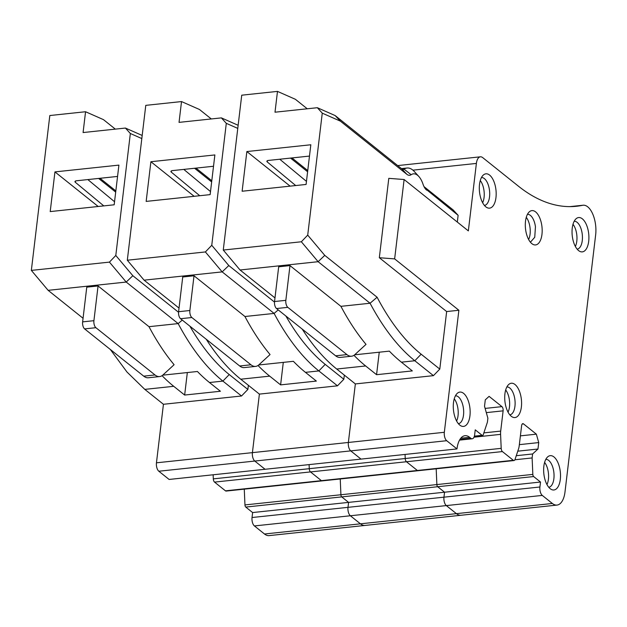 <?xml version="1.0" encoding="UTF-8"?>
<svg xmlns="http://www.w3.org/2000/svg" width="627" height="627" viewBox="0 0 627 627"><rect width="100%" height="100%" fill="white"/><g stroke="black" fill="none" stroke-linecap="round" stroke-linejoin="round"><path stroke-width="0.94" d="M526.272 217.342A14.021 6.732 -96.1 0 1 529.987 227.366A14.021 6.732 -96.1 0 1 528.624 239.514M530.411 242.21L534.745 237.272L535.45 226.786A14.021 6.732 83.9 0 0 527.456 214.332M541.861 225.924A17.258 8.284 83.9 0 0 529.407 211.761A17.258 8.284 83.9 0 0 525.614 229.6A17.258 8.284 83.9 0 0 532.856 244.318A17.258 8.284 83.9 0 0 541.861 225.924M412.919 170.16L476.387 163.428A10.784 5.181 -96.1 0 1 480.392 156.813A10.784 5.181 -96.1 0 1 482.712 157.62L518.427 186.18A269.626 129.46 -96.1 0 0 576.432 206.275A269.626 129.46 -96.1 0 0 582.601 205.303A21.569 10.353 -96.1 0 1 583.094 205.225A21.569 10.353 -96.1 0 1 595.65 234.898L565.013 491.85A21.569 10.353 -96.1 0 1 557.003 505.08A21.569 10.353 -96.1 0 1 552.363 503.473L264.492 534L254.413 525.935L350.368 515.762L360.447 523.827A21.569 10.353 -96.1 0 0 365.086 525.434A21.569 10.353 -96.1 0 1 360.447 523.827L350.368 515.762A6.474 3.104 -96.1 0 1 348.001 507.345A6.474 3.104 83.9 0 0 350.368 515.762L446.33 505.589L456.409 513.646A21.569 10.353 -96.1 0 0 461.049 515.261A21.569 10.353 -96.1 0 1 456.409 513.646L446.33 505.589A6.474 3.104 -96.1 0 1 443.955 497.172A6.474 3.104 83.9 0 0 446.33 505.589L542.284 495.416A6.474 3.104 -96.1 0 1 539.918 486.999L540.505 482.038L533.648 476.551A2.155 1.035 -96.1 0 1 532.832 474.396L532.119 457.945L532.597 453.972L537.966 449.034L538.734 442.584L536.359 434.166L523.514 423.891A3.237 1.552 -96.1 0 0 522.816 423.656A3.237 1.552 -96.1 0 0 521.617 425.639L519.203 445.891A10.784 5.181 -96.1 0 1 518.584 448.76L515.041 459.419A3.237 1.552 -96.1 0 1 514.03 460.547A3.237 1.552 -96.1 0 1 513.333 460.304L502.415 451.573A3.237 1.552 -96.1 0 1 501.192 448.344L500.589 434.362A10.784 5.181 -96.1 0 1 500.699 431.094L503.12 410.842A3.237 1.552 -96.1 0 0 501.929 406.633L489.084 396.358L485.29 399.846L484.522 406.296L487.884 418.217L487.406 422.19L483.237 434.738A2.155 1.035 -96.1 0 1 482.563 435.491A2.155 1.035 -96.1 0 1 482.1 435.326L475.242 429.84L474.647 434.801A6.474 3.104 -96.1 0 1 472.249 438.775A6.474 3.104 -96.1 0 1 470.853 438.289L469.623 437.309L460.782 438.242M476.387 163.428L468.345 230.893L404.109 179.518L388.795 178.35L379.327 257.721L394.642 258.888L404.109 179.518M159.642 376.568L148.348 377.767A21.569 10.353 83.9 0 1 143.708 376.153L84.606 328.893A5.392 2.586 83.9 0 1 82.631 321.878L86.769 287.15L98.063 285.959L93.917 320.679A5.392 2.586 83.9 0 0 95.9 327.694L155.002 374.962A21.569 10.353 83.9 0 0 159.642 376.568A21.569 10.353 83.9 0 0 162.957 374.962L174.102 364.718A237.272 113.926 83.9 0 1 148.991 326.683L178.154 323.595A237.272 113.926 83.9 0 0 222.891 381.098L241.52 395.998L163.435 404.282L156.452 462.812A6.474 3.104 83.9 0 0 158.827 471.23L254.789 461.057A6.474 3.104 -96.1 0 1 252.415 452.639L259.39 394.109L252.415 452.639A6.474 3.104 83.9 0 0 254.789 461.057L350.744 450.884A6.474 3.104 -96.1 0 1 348.369 442.466L355.352 383.928L348.369 442.466A6.474 3.104 83.9 0 0 350.744 450.884L446.706 440.71A6.474 3.104 -96.1 0 1 444.331 432.293L458.878 310.263L394.642 258.888M446.706 440.71L456.981 448.932A21.569 10.353 -96.1 0 1 464.983 435.702A21.569 10.353 -96.1 0 1 469.623 437.309M542.284 495.416L552.363 503.473M505.025 402.228A17.258 8.284 -96.1 0 1 508.818 384.39A17.258 8.284 -96.1 0 1 521.272 398.553A17.258 8.284 -96.1 0 1 512.275 416.947A17.258 8.284 -96.1 0 1 505.025 402.228M455.406 395.864A17.258 8.284 -96.1 0 1 457.381 393.239A17.258 8.284 -96.1 0 1 468.212 400.629A17.258 8.284 -96.1 0 1 468.024 422.629A17.258 8.284 -96.1 0 1 460.837 425.804A17.258 8.284 -96.1 0 1 453.846 412.723A17.258 8.284 -96.1 0 1 455.406 395.864M543.954 474.663A17.258 8.284 -96.1 0 1 547.747 456.817A17.258 8.284 -96.1 0 1 560.201 470.979A17.258 8.284 -96.1 0 1 551.204 489.373A17.258 8.284 -96.1 0 1 543.954 474.663M479.616 192.818A17.258 8.284 -96.1 0 1 483.409 174.972A17.258 8.284 -96.1 0 1 495.863 189.142A17.258 8.284 -96.1 0 1 486.865 207.537A17.258 8.284 -96.1 0 1 479.616 192.818M572.349 236.551A17.258 8.284 -96.1 0 1 576.142 218.705A17.258 8.284 -96.1 0 1 588.596 232.876A17.258 8.284 -96.1 0 1 579.599 251.27A17.258 8.284 -96.1 0 1 572.349 236.551M457.318 222.076L458.125 215.32L425.114 188.484M424.024 186.642L453.188 209.967L458.125 215.32M458.878 310.263L446.651 311.556L379.327 257.721M302.198 329.073A237.272 113.926 -96.1 0 0 336.723 369.029L355.352 383.928L433.437 375.651L439.786 369.099L446.651 311.556M456.981 448.932L361.019 459.105L350.744 450.884L361.019 459.105L169.102 479.451L158.827 471.23M213.141 474.78L213.313 478.871L309.276 468.69A3.237 1.552 83.9 0 0 310.498 471.919A3.237 1.552 -96.1 0 1 309.276 468.69L405.23 458.517L405.058 454.434L405.23 458.517A3.237 1.552 83.9 0 0 406.453 461.746A3.237 1.552 -96.1 0 1 405.23 458.517L501.192 448.344M213.313 478.871A3.237 1.552 83.9 0 0 214.536 482.1L310.498 471.919L321.416 480.65L310.498 471.919L406.453 461.746L417.37 470.477L406.453 461.746L502.415 451.573M214.536 482.1L225.454 490.831L321.416 480.65A3.237 1.552 83.9 0 0 322.113 480.893A3.237 1.552 -96.1 0 1 321.416 480.65L417.37 470.477A3.237 1.552 83.9 0 0 418.068 470.72A3.237 1.552 -96.1 0 1 417.37 470.477L513.333 460.304M520.402 435.859L536.359 434.166M519.352 444.645L538.734 442.584M517.784 451.174L537.966 449.034M516.28 455.704L532.597 453.972M514.9 459.771L532.119 457.945M244.271 489.146L244.953 504.923A2.155 1.035 83.9 0 0 245.768 507.071L341.731 496.897A2.155 1.035 -96.1 0 1 340.916 494.75L340.234 478.973L340.916 494.75A2.155 1.035 83.9 0 0 341.731 496.897L437.685 486.724A2.155 1.035 -96.1 0 1 436.87 484.569L436.188 468.8L436.87 484.569A2.155 1.035 83.9 0 0 437.685 486.724L444.551 492.211L540.505 482.038M533.648 476.551L437.685 486.724L444.551 492.211L443.955 497.172L539.918 486.999M509.822 414.839A14.021 6.732 83.9 0 0 514.861 399.415A14.021 6.732 83.9 0 0 506.867 386.961M458.384 423.695A14.021 6.732 83.9 0 0 461.95 420.639A14.021 6.732 83.9 0 0 462.757 404.87A14.021 6.732 83.9 0 0 455.429 395.809M548.758 487.273A14.021 6.732 83.9 0 0 553.79 471.841A14.021 6.732 83.9 0 0 545.796 459.387M484.412 205.429A14.021 6.732 83.9 0 0 489.452 190.005A14.021 6.732 83.9 0 0 481.458 177.551M577.146 249.162A14.021 6.732 83.9 0 0 582.185 233.738A14.021 6.732 83.9 0 0 574.191 221.276M274.979 297.919L240.047 269.986L223.267 250.048L241.732 95.186L277.487 91.393L295.395 99.301L307.246 108.777M426.658 190.153A12.94 6.215 83.9 0 1 425.835 189.378A12.94 6.215 83.9 0 1 423.029 184.213A19.413 9.319 83.9 0 0 418.812 176.461A19.413 9.319 83.9 0 0 411.147 174.714A12.94 6.215 83.9 0 1 406.86 174.322L340.367 121.144L322.262 113.158L307.716 235.125L324.755 255.369L377.101 297.237A230.799 110.814 83.9 0 0 421.156 354.2L439.786 369.099M351.559 356.214L340.265 357.414A21.569 10.353 83.9 0 1 335.625 355.807L276.531 308.547A5.392 2.586 83.9 0 1 274.548 301.532L278.686 266.804L289.98 265.605L285.841 300.333A5.392 2.586 83.9 0 0 287.817 307.348L346.919 354.608A21.569 10.353 83.9 0 0 351.559 356.214A21.569 10.353 83.9 0 0 354.874 354.608L366.019 344.372A237.272 113.926 83.9 0 1 340.908 306.337L370.071 303.241A237.272 113.926 83.9 0 0 414.808 360.752L433.437 375.651M353.973 355.321A237.272 113.926 83.9 0 0 365.651 365.964L376.568 374.695L412.323 370.91L401.398 362.171A237.272 113.926 83.9 0 1 389.343 351.136L354.639 354.819M508.035 412.143A14.021 6.732 83.9 0 0 509.398 399.995A14.021 6.732 83.9 0 0 505.683 389.97M454.246 398.827A14.021 6.732 -96.1 0 1 456.597 420.999M546.963 484.569A14.021 6.732 83.9 0 0 548.335 472.421A14.021 6.732 83.9 0 0 544.612 462.397M482.625 202.733A14.021 6.732 83.9 0 0 483.989 190.584A14.021 6.732 83.9 0 0 480.274 180.56M575.359 246.466A14.021 6.732 83.9 0 0 576.722 234.318A14.021 6.732 83.9 0 0 573.007 224.294M340.908 306.337L289.98 265.605M377.101 297.237L370.071 303.241L318.132 261.702L240.047 269.986M324.755 255.369L318.132 261.702L301.352 241.771L223.267 250.048M301.352 241.771L307.716 235.125M406.86 174.322L401.923 168.969L335.163 115.58L317.34 107.711L322.262 113.158M317.34 107.711L275.002 112.202L277.487 91.393M246.858 151.546L310.827 144.766L306.094 184.448L242.124 191.235L246.858 151.546L290.113 186.141M401.923 168.969A6.474 3.104 83.9 0 0 403.318 169.447A6.474 3.104 83.9 0 0 404.07 169.165A25.887 12.43 -96.1 0 1 407.08 168.012A25.887 12.43 -96.1 0 1 414.29 171.492L418.812 176.461M335.163 115.58L340.367 121.144M291.963 157.933L307.755 170.568M290.52 158.09L307.606 171.759M376.568 374.695L379.249 352.209M309.479 156.076L268.552 160.418A3.237 1.215 6.8 0 0 266.875 161.272A3.237 1.215 6.8 0 0 267.243 161.931L295.717 185.553M306.462 181.383L279.76 159.227M444.551 492.211L443.955 497.172L348.001 507.345L348.588 502.384L444.551 492.211M206.236 339.246A237.272 113.926 -96.1 0 0 240.76 379.21L259.39 394.109L337.475 385.824L343.831 379.272L344.325 375.111M254.789 461.057L265.064 469.278L254.789 461.057M309.276 468.69L309.095 464.607L309.276 468.69M245.768 507.071L252.626 512.557L348.588 502.384L341.731 496.897L348.588 502.384L348.001 507.345L252.038 517.518A6.474 3.104 83.9 0 0 254.413 525.935M179.016 308.092L144.085 280.159L127.312 260.221L145.778 105.36L181.524 101.566L199.441 109.474L211.291 118.95M237.774 128.394L226.3 123.331L211.761 245.298L228.792 265.542L274.501 302.096M285.873 316.024A230.799 110.814 83.9 0 0 325.201 364.373L343.831 379.272M255.597 366.395L244.311 367.587A21.569 10.353 83.9 0 1 239.671 365.98L180.568 318.72A5.392 2.586 83.9 0 1 178.593 311.705L182.731 276.977L194.017 275.786L189.879 310.506A5.392 2.586 83.9 0 0 191.854 317.521L250.957 364.789A21.569 10.353 83.9 0 0 255.597 366.395A21.569 10.353 83.9 0 0 258.92 364.789L270.057 354.545A237.272 113.926 83.9 0 1 244.945 316.51L274.109 313.422A237.272 113.926 83.9 0 0 318.845 370.925L337.475 385.824M258.018 365.494A237.272 113.926 83.9 0 0 269.688 376.137L280.614 384.876L316.361 381.083L305.443 372.352A237.272 113.926 83.9 0 1 293.389 361.309L258.685 364.992M244.945 316.51L194.017 275.786M278.223 309.903L274.109 313.422L222.17 271.883L144.085 280.159M228.792 265.542L222.17 271.883L205.39 251.944L127.312 260.221M205.39 251.944L211.761 245.298M238.142 125.282L221.378 117.884L226.3 123.331M221.378 117.884L179.04 122.375L181.524 101.566M150.895 161.719L214.873 154.94L210.139 194.621L146.162 201.408L150.895 161.719L194.158 196.322M196 168.114L211.793 180.741M194.566 168.263L211.652 181.932M280.614 384.876L283.294 362.382M213.517 166.257L172.59 170.591A3.237 1.215 6.8 0 0 170.92 171.445A3.237 1.215 6.8 0 0 171.281 172.104L199.754 195.726M210.5 191.556L183.797 169.408M241.52 395.998L247.869 389.445L248.37 385.291M225.454 490.831A3.237 1.552 83.9 0 0 226.151 491.066L514.03 460.547M252.626 512.557L252.038 517.518M557.003 505.08L269.132 535.607A21.569 10.353 -96.1 0 1 264.492 534M163.435 404.282L144.806 389.383L173.734 386.31L184.651 395.049L220.406 391.256L209.481 382.525A237.272 113.926 83.9 0 1 197.427 371.49L162.722 375.165M110.281 349.419L126.975 372.015L144.806 389.383M83.062 318.273L48.13 290.332L31.35 270.394L49.815 115.533L85.562 111.739L103.479 119.647L115.329 129.131M141.812 138.567L130.345 133.504L115.799 255.471L132.838 275.715L178.538 312.27M189.918 326.197A230.799 110.814 83.9 0 0 229.239 374.554L247.869 389.445M162.056 375.667A237.272 113.926 83.9 0 0 173.734 386.31M148.991 326.683L98.063 285.959M182.269 320.076L178.154 323.595L126.215 282.056L48.13 290.332M132.838 275.715L126.215 282.056L109.435 262.117L31.35 270.394M109.435 262.117L115.799 255.471M142.188 135.456L125.416 128.057L130.345 133.504M125.416 128.057L83.085 132.548L85.562 111.739M54.941 171.9L118.911 165.113L114.177 204.794L50.207 211.581L54.941 171.9L98.196 206.495M100.046 178.287L115.838 190.914M98.604 178.436L115.689 192.105M184.651 395.049L187.332 372.556M103.8 205.899L75.326 182.277A3.237 1.215 6.8 0 1 74.958 181.618A3.237 1.215 6.8 0 1 76.635 180.764L117.562 176.43M114.545 201.729L87.843 179.581M156.452 462.812L444.331 432.293M459.928 439.449L470.853 438.289M474.388 436.141L482.1 435.326M485.118 408.412L501.929 406.633M486.309 412.621L503.12 410.842M483.856 432.881L500.699 431.094M474.012 437.184L500.589 434.362M522.189 424.032L523.514 423.891M244.953 504.923L532.832 474.396M582.601 205.303L570.194 206.62M421.156 354.2L414.808 360.752L401.398 362.171M336.723 369.029L365.651 365.964M411.147 174.714L404.07 169.165L402.518 169.329M274.548 301.532L285.841 300.333M276.531 308.547L287.817 307.348M335.625 355.807L346.919 354.608M267.243 161.931L267.384 160.716M325.201 364.373L318.845 370.925L305.443 372.352M240.76 379.21L269.688 376.137M178.593 311.705L189.879 310.506M180.568 318.72L191.854 317.521M239.671 365.98L250.957 364.789M171.281 172.104L171.43 170.889M229.239 374.554L222.891 381.098L209.481 382.525M82.631 321.878L93.917 320.679M84.606 328.893L95.9 327.694M143.708 376.153L155.002 374.962M75.326 182.277L75.467 181.062M397.69 165.583L480.392 156.813M459.536 440.123L472.249 438.775M474.325 436.361L482.563 435.491M583.094 205.225L569.951 206.62M407.08 168.012L401.468 168.608"/></g></svg>
